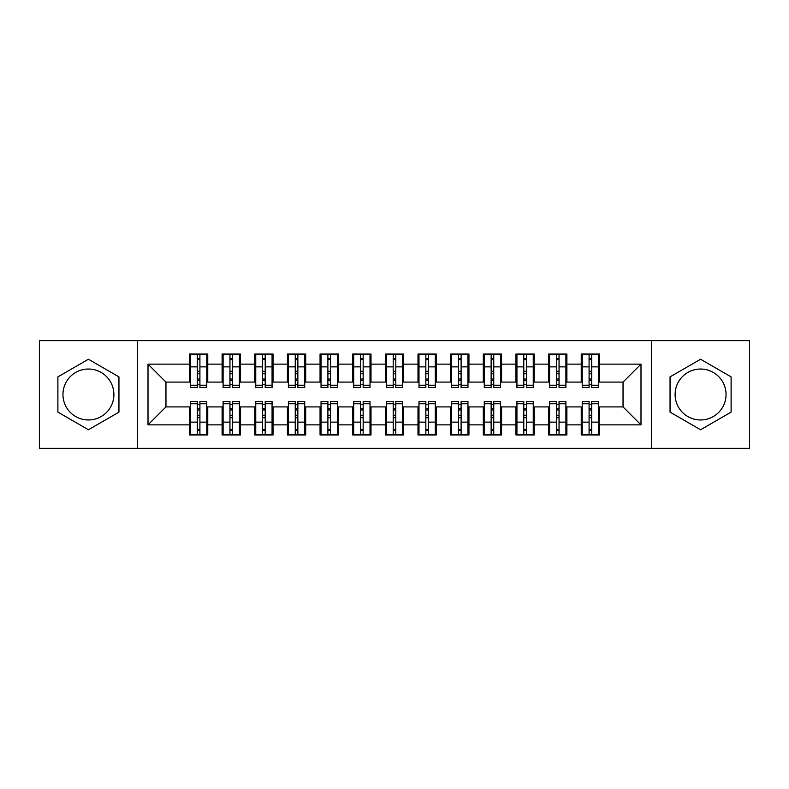 <?xml version="1.0" encoding="UTF-8"?>
<svg xmlns="http://www.w3.org/2000/svg" width="789" height="789" viewBox="0 0 789 789"><rect width="100%" height="100%" fill="white"/><g stroke="black" fill="none" stroke-linecap="round" stroke-linejoin="round"><path stroke-width="1.18" d="M700.573 369.035A25.465 25.465 0 0 0 675.108 394.5A25.465 25.465 0 0 0 700.573 419.965A25.465 25.465 0 0 0 726.048 394.5A25.465 25.465 0 0 0 700.573 369.035M88.427 419.965A25.465 25.465 0 0 1 62.952 394.5A25.465 25.465 0 0 1 88.427 369.035A25.465 25.465 0 0 1 113.892 394.5A25.465 25.465 0 0 1 88.427 419.965M651.606 448.369L749.55 448.369L749.55 340.631L651.606 340.631L651.606 448.369L137.394 448.369L137.394 340.631L39.45 340.631L39.45 448.369L137.394 448.369M589.087 373.769L591.691 373.769L589.087 373.769M591.691 415.231L589.087 415.231L591.691 415.231M556.432 373.769L559.046 373.769L556.432 373.769M559.046 415.231L556.432 415.231L559.046 415.231M523.788 373.769L526.401 373.769L523.788 373.769M526.401 415.231L523.788 415.231L526.401 415.231M491.143 373.769L493.746 373.769L491.143 373.769M493.746 415.231L491.143 415.231L493.746 415.231M458.488 373.769L461.101 373.769L458.488 373.769M461.101 415.231L458.488 415.231L461.101 415.231M425.843 373.769L428.457 373.769L425.843 373.769M428.457 415.231L425.843 415.231L428.457 415.231M393.198 373.769L395.802 373.769L393.198 373.769M395.802 415.231L393.198 415.231L395.802 415.231M360.543 373.769L363.157 373.769L360.543 373.769M363.157 415.231L360.543 415.231L363.157 415.231M327.899 373.769L330.512 373.769L327.899 373.769M330.512 415.231L327.899 415.231L330.512 415.231M295.254 373.769L297.857 373.769L295.254 373.769M297.857 415.231L295.254 415.231L297.857 415.231M262.599 373.769L265.212 373.769L262.599 373.769M265.212 415.231L262.599 415.231L265.212 415.231M229.954 373.769L232.568 373.769L229.954 373.769M232.568 415.231L229.954 415.231L232.568 415.231M651.606 340.631L137.394 340.631M190.445 382.093L165.966 382.093L148.007 364.133L148.007 424.867L189.468 424.867L189.468 434.986L207.754 434.986L207.754 424.867L222.113 424.867L222.113 434.986L240.398 434.986L240.398 424.867L254.768 424.867L254.768 434.986L273.053 434.986L273.053 424.867L287.413 424.867L287.413 434.986L305.698 434.986L305.698 424.867L320.058 424.867L320.058 434.986L338.343 434.986L338.343 424.867L352.713 424.867L352.713 434.986L370.998 434.986L370.998 424.867L385.357 424.867L385.357 434.986L403.643 434.986L403.643 424.867L418.002 424.867L418.002 434.986L436.287 434.986L436.287 424.867L450.657 424.867L450.657 434.986L468.942 434.986L468.942 424.867L483.302 424.867L483.302 434.986L501.587 434.986L501.587 424.867L515.947 424.867L515.947 434.986L534.232 434.986L534.232 424.867L548.602 424.867L548.602 434.986L566.887 434.986L566.887 424.867L581.246 424.867L581.246 434.986L599.532 434.986L599.532 406.907L623.034 406.907L623.034 382.093L598.555 382.093M148.007 364.133L189.468 364.133L189.468 382.093M623.034 382.093L640.993 364.133L599.532 364.133L599.532 354.014L581.246 354.014L581.246 364.133L566.887 364.133L566.887 354.014L548.602 354.014L548.602 364.133L534.232 364.133L534.232 354.014L515.947 354.014L515.947 364.133L501.587 364.133L501.587 354.014L483.302 354.014L483.302 364.133L468.942 364.133L468.942 354.014L450.657 354.014L450.657 364.133L436.287 364.133L436.287 354.014L418.002 354.014L418.002 364.133L403.643 364.133L403.643 354.014L385.357 354.014L385.357 364.133L370.998 364.133L370.998 354.014L352.713 354.014L352.713 364.133L338.343 364.133L338.343 354.014L320.058 354.014L320.058 364.133L305.698 364.133L305.698 354.014L287.413 354.014L287.413 364.133L273.053 364.133L273.053 354.014L254.768 354.014L254.768 364.133L240.398 364.133L240.398 354.014L222.113 354.014L222.113 364.133L207.754 364.133L207.754 354.014L189.468 354.014L189.468 364.133M640.993 364.133L640.993 424.867L599.532 424.867M566.887 424.867L566.887 406.907L582.223 406.907M581.246 424.867L581.246 406.907M599.532 364.133L599.532 382.093M534.232 424.867L534.232 406.907L549.578 406.907M548.602 424.867L548.602 406.907M581.246 364.133L581.246 382.093L565.9 382.093M566.887 364.133L566.887 382.093M501.587 424.867L501.587 406.907L516.933 406.907M515.947 424.867L515.947 406.907M548.602 364.133L548.602 382.093L533.256 382.093M534.232 364.133L534.232 382.093M468.942 424.867L468.942 406.907L484.278 406.907M483.302 424.867L483.302 406.907M515.947 364.133L515.947 382.093L500.611 382.093M501.587 364.133L501.587 382.093M436.287 424.867L436.287 406.907L451.633 406.907M450.657 424.867L450.657 406.907M483.302 364.133L483.302 382.093L467.956 382.093M468.942 364.133L468.942 382.093M403.643 424.867L403.643 406.907L418.989 406.907M418.002 424.867L418.002 406.907M450.657 364.133L450.657 382.093L435.311 382.093M436.287 364.133L436.287 382.093M370.998 424.867L370.998 406.907L386.334 406.907M385.357 424.867L385.357 406.907M418.002 364.133L418.002 382.093L402.666 382.093M403.643 364.133L403.643 382.093M338.343 424.867L338.343 406.907L353.689 406.907M352.713 424.867L352.713 406.907M385.357 364.133L385.357 382.093L370.011 382.093M370.998 364.133L370.998 382.093M305.698 424.867L305.698 406.907L321.044 406.907M320.058 424.867L320.058 406.907M352.713 364.133L352.713 382.093L337.367 382.093M338.343 364.133L338.343 382.093M273.053 424.867L273.053 406.907L288.389 406.907M287.413 424.867L287.413 406.907M320.058 364.133L320.058 382.093L304.722 382.093M305.698 364.133L305.698 382.093M240.398 424.867L240.398 406.907L255.744 406.907M254.768 424.867L254.768 406.907M287.413 364.133L287.413 382.093L272.067 382.093M273.053 364.133L273.053 382.093M207.754 424.867L207.754 406.907L223.1 406.907M222.113 424.867L222.113 406.907M254.768 364.133L254.768 382.093L239.422 382.093M240.398 364.133L240.398 382.093M197.309 373.769L199.913 373.769L197.309 373.769M199.913 415.231L197.309 415.231L199.913 415.231M148.007 424.867L165.966 406.907L190.445 406.907M189.468 424.867L189.468 406.907M222.113 364.133L222.113 382.093L206.777 382.093M207.754 364.133L207.754 382.093M118.952 376.876L88.427 359.251L57.893 376.876L57.893 412.124L88.427 429.749L118.952 412.124L118.952 376.876M670.048 376.876L670.048 412.124L700.573 429.749L731.107 412.124L731.107 376.876L700.573 359.251L670.048 376.876M165.966 382.093L165.966 406.907M582.223 382.093L581.246 382.093M549.578 382.093L548.602 382.093M516.933 382.093L515.947 382.093M484.278 382.093L483.302 382.093M451.633 382.093L450.657 382.093M418.989 382.093L418.002 382.093M386.334 382.093L385.357 382.093M353.689 382.093L352.713 382.093M321.044 382.093L320.058 382.093M288.389 382.093L287.413 382.093M255.744 382.093L254.768 382.093M223.1 382.093L222.113 382.093M206.777 406.907L207.754 406.907M239.422 406.907L240.398 406.907M272.067 406.907L273.053 406.907M304.722 406.907L305.698 406.907M337.367 406.907L338.343 406.907M370.011 406.907L370.998 406.907M402.666 406.907L403.643 406.907M435.311 406.907L436.287 406.907M467.956 406.907L468.942 406.907M500.611 406.907L501.587 406.907M533.256 406.907L534.232 406.907M565.9 406.907L566.887 406.907M598.555 406.907L599.532 406.907M640.993 424.867L623.034 406.907M190.445 354.34L206.777 354.34L190.445 354.34L190.445 387.478L197.309 387.478L197.309 354.468L206.777 354.517L206.777 387.478L199.913 387.478L199.913 354.517M197.309 358.709L199.913 358.709M197.309 384.736L199.913 384.736M199.913 380.633L197.309 380.633M197.309 379.036L199.913 379.036M207.754 369.528L206.777 369.528M207.754 373.769L206.777 373.769M190.445 369.528L189.468 369.528M190.445 373.769L189.468 373.769M206.777 434.66L190.445 434.66L206.777 434.66L206.777 401.522L199.913 401.522L199.913 434.532L190.445 434.483L190.445 401.522L197.309 401.522L197.309 434.483M199.913 430.291L197.309 430.291M199.913 404.264L197.309 404.264M197.309 408.367L199.913 408.367M199.913 409.964L197.309 409.964M189.468 419.472L190.445 419.472M189.468 415.231L190.445 415.231M206.777 419.472L207.754 419.472M206.777 415.231L207.754 415.231M223.1 354.34L239.422 354.34L223.1 354.34L223.1 387.478L229.954 387.478L229.954 354.468L239.422 354.517L239.422 387.478L232.568 387.478L232.568 354.517M229.954 358.709L232.568 358.709M229.954 384.736L232.568 384.736M232.568 380.633L229.954 380.633M229.954 379.036L232.568 379.036M240.398 369.528L239.422 369.528M240.398 373.769L239.422 373.769M223.1 369.528L222.113 369.528M223.1 373.769L222.113 373.769M255.744 354.34L272.067 354.34L255.744 354.34L255.744 387.478L262.599 387.478L262.599 354.468L272.067 354.517L272.067 387.478L265.212 387.478L265.212 354.517M262.599 358.709L265.212 358.709M262.599 384.736L265.212 384.736M265.212 380.633L262.599 380.633M262.599 379.036L265.212 379.036M273.053 369.528L272.067 369.528M273.053 373.769L272.067 373.769M255.744 369.528L254.768 369.528M255.744 373.769L254.768 373.769M288.389 354.34L304.722 354.34L288.389 354.34L288.389 387.478L295.254 387.478L295.254 354.468L304.722 354.517L304.722 387.478L297.857 387.478L297.857 354.517M295.254 358.709L297.857 358.709M295.254 384.736L297.857 384.736M297.857 380.633L295.254 380.633M295.254 379.036L297.857 379.036M305.698 369.528L304.722 369.528M305.698 373.769L304.722 373.769M288.389 369.528L287.413 369.528M288.389 373.769L287.413 373.769M321.044 354.34L337.367 354.34L321.044 354.34L321.044 387.478L327.899 387.478L327.899 354.468L337.367 354.517L337.367 387.478L330.512 387.478L330.512 354.517M327.899 358.709L330.512 358.709M327.899 384.736L330.512 384.736M330.512 380.633L327.899 380.633M327.899 379.036L330.512 379.036M338.343 369.528L337.367 369.528M338.343 373.769L337.367 373.769M321.044 369.528L320.058 369.528M321.044 373.769L320.058 373.769M239.422 434.66L223.1 434.66L239.422 434.66L239.422 401.522L232.568 401.522L232.568 434.532L223.1 434.483L223.1 401.522L229.954 401.522L229.954 434.483M232.568 430.291L229.954 430.291M232.568 404.264L229.954 404.264M229.954 408.367L232.568 408.367M232.568 409.964L229.954 409.964M222.113 419.472L223.1 419.472M222.113 415.231L223.1 415.231M239.422 419.472L240.398 419.472M239.422 415.231L240.398 415.231M272.067 434.66L255.744 434.66L272.067 434.66L272.067 401.522L265.212 401.522L265.212 434.532L255.744 434.483L255.744 401.522L262.599 401.522L262.599 434.483M265.212 430.291L262.599 430.291M265.212 404.264L262.599 404.264M262.599 408.367L265.212 408.367M265.212 409.964L262.599 409.964M254.768 419.472L255.744 419.472M254.768 415.231L255.744 415.231M272.067 419.472L273.053 419.472M272.067 415.231L273.053 415.231M304.722 434.66L288.389 434.66L304.722 434.66L304.722 401.522L297.857 401.522L297.857 434.532L288.389 434.483L288.389 401.522L295.254 401.522L295.254 434.483M297.857 430.291L295.254 430.291M297.857 404.264L295.254 404.264M295.254 408.367L297.857 408.367M297.857 409.964L295.254 409.964M287.413 419.472L288.389 419.472M287.413 415.231L288.389 415.231M304.722 419.472L305.698 419.472M304.722 415.231L305.698 415.231M337.367 434.66L321.044 434.66L337.367 434.66L337.367 401.522L330.512 401.522L330.512 434.532L321.044 434.483L321.044 401.522L327.899 401.522L327.899 434.483M330.512 430.291L327.899 430.291M330.512 404.264L327.899 404.264M327.899 408.367L330.512 408.367M330.512 409.964L327.899 409.964M320.058 419.472L321.044 419.472M320.058 415.231L321.044 415.231M337.367 419.472L338.343 419.472M337.367 415.231L338.343 415.231M353.689 354.34L370.011 354.34L353.689 354.34L353.689 387.478L360.543 387.478L360.543 354.468L370.011 354.517L370.011 387.478L363.157 387.478L363.157 354.517M360.543 358.709L363.157 358.709M360.543 384.736L363.157 384.736M363.157 380.633L360.543 380.633M360.543 379.036L363.157 379.036M370.998 369.528L370.011 369.528M370.998 373.769L370.011 373.769M353.689 369.528L352.713 369.528M353.689 373.769L352.713 373.769M370.011 434.66L353.689 434.66L370.011 434.66L370.011 401.522L363.157 401.522L363.157 434.532L353.689 434.483L353.689 401.522L360.543 401.522L360.543 434.483M363.157 430.291L360.543 430.291M363.157 404.264L360.543 404.264M360.543 408.367L363.157 408.367M363.157 409.964L360.543 409.964M352.713 419.472L353.689 419.472M352.713 415.231L353.689 415.231M370.011 419.472L370.998 419.472M370.011 415.231L370.998 415.231M386.334 354.34L402.666 354.34L386.334 354.34L386.334 387.478L393.198 387.478L393.198 354.468L402.666 354.517L402.666 387.478L395.802 387.478L395.802 354.517M393.198 358.709L395.802 358.709M393.198 384.736L395.802 384.736M395.802 380.633L393.198 380.633M393.198 379.036L395.802 379.036M403.643 369.528L402.666 369.528M403.643 373.769L402.666 373.769M386.334 369.528L385.357 369.528M386.334 373.769L385.357 373.769M418.989 354.34L435.311 354.34L418.989 354.34L418.989 387.478L425.843 387.478L425.843 354.468L435.311 354.517L435.311 387.478L428.457 387.478L428.457 354.517M425.843 358.709L428.457 358.709M425.843 384.736L428.457 384.736M428.457 380.633L425.843 380.633M425.843 379.036L428.457 379.036M436.287 369.528L435.311 369.528M436.287 373.769L435.311 373.769M418.989 369.528L418.002 369.528M418.989 373.769L418.002 373.769M451.633 354.34L467.956 354.34L451.633 354.34L451.633 387.478L458.488 387.478L458.488 354.468L467.956 354.517L467.956 387.478L461.101 387.478L461.101 354.517M458.488 358.709L461.101 358.709M458.488 384.736L461.101 384.736M461.101 380.633L458.488 380.633M458.488 379.036L461.101 379.036M468.942 369.528L467.956 369.528M468.942 373.769L467.956 373.769M451.633 369.528L450.657 369.528M451.633 373.769L450.657 373.769M402.666 434.66L386.334 434.66L402.666 434.66L402.666 401.522L395.802 401.522L395.802 434.532L386.334 434.483L386.334 401.522L393.198 401.522L393.198 434.483M395.802 430.291L393.198 430.291M395.802 404.264L393.198 404.264M393.198 408.367L395.802 408.367M395.802 409.964L393.198 409.964M385.357 419.472L386.334 419.472M385.357 415.231L386.334 415.231M402.666 419.472L403.643 419.472M402.666 415.231L403.643 415.231M435.311 434.66L418.989 434.66L435.311 434.66L435.311 401.522L428.457 401.522L428.457 434.532L418.989 434.483L418.989 401.522L425.843 401.522L425.843 434.483M428.457 430.291L425.843 430.291M428.457 404.264L425.843 404.264M425.843 408.367L428.457 408.367M428.457 409.964L425.843 409.964M418.002 419.472L418.989 419.472M418.002 415.231L418.989 415.231M435.311 419.472L436.287 419.472M435.311 415.231L436.287 415.231M467.956 434.66L451.633 434.66L467.956 434.66L467.956 401.522L461.101 401.522L461.101 434.532L451.633 434.483L451.633 401.522L458.488 401.522L458.488 434.483M461.101 430.291L458.488 430.291M461.101 404.264L458.488 404.264M458.488 408.367L461.101 408.367M461.101 409.964L458.488 409.964M450.657 419.472L451.633 419.472M450.657 415.231L451.633 415.231M467.956 419.472L468.942 419.472M467.956 415.231L468.942 415.231M484.278 354.34L500.611 354.34L484.278 354.34L484.278 387.478L491.143 387.478L491.143 354.468L500.611 354.517L500.611 387.478L493.746 387.478L493.746 354.517M491.143 358.709L493.746 358.709M491.143 384.736L493.746 384.736M493.746 380.633L491.143 380.633M491.143 379.036L493.746 379.036M501.587 369.528L500.611 369.528M501.587 373.769L500.611 373.769M484.278 369.528L483.302 369.528M484.278 373.769L483.302 373.769M500.611 434.66L484.278 434.66L500.611 434.66L500.611 401.522L493.746 401.522L493.746 434.532L484.278 434.483L484.278 401.522L491.143 401.522L491.143 434.483M493.746 430.291L491.143 430.291M493.746 404.264L491.143 404.264M491.143 408.367L493.746 408.367M493.746 409.964L491.143 409.964M483.302 419.472L484.278 419.472M483.302 415.231L484.278 415.231M500.611 419.472L501.587 419.472M500.611 415.231L501.587 415.231M516.933 354.34L533.256 354.34L516.933 354.34L516.933 387.478L523.788 387.478L523.788 354.468L533.256 354.517L533.256 387.478L526.401 387.478L526.401 354.517M523.788 358.709L526.401 358.709M523.788 384.736L526.401 384.736M526.401 380.633L523.788 380.633M523.788 379.036L526.401 379.036M534.232 369.528L533.256 369.528M534.232 373.769L533.256 373.769M516.933 369.528L515.947 369.528M516.933 373.769L515.947 373.769M533.256 434.66L516.933 434.66L533.256 434.66L533.256 401.522L526.401 401.522L526.401 434.532L516.933 434.483L516.933 401.522L523.788 401.522L523.788 434.483M526.401 430.291L523.788 430.291M526.401 404.264L523.788 404.264M523.788 408.367L526.401 408.367M526.401 409.964L523.788 409.964M515.947 419.472L516.933 419.472M515.947 415.231L516.933 415.231M533.256 419.472L534.232 419.472M533.256 415.231L534.232 415.231M549.578 354.34L565.9 354.34L549.578 354.34L549.578 387.478L556.432 387.478L556.432 354.468L565.9 354.517L565.9 387.478L559.046 387.478L559.046 354.517M556.432 358.709L559.046 358.709M556.432 384.736L559.046 384.736M559.046 380.633L556.432 380.633M556.432 379.036L559.046 379.036M566.887 369.528L565.9 369.528M566.887 373.769L565.9 373.769M549.578 369.528L548.602 369.528M549.578 373.769L548.602 373.769M565.9 434.66L549.578 434.66L565.9 434.66L565.9 401.522L559.046 401.522L559.046 434.532L549.578 434.483L549.578 401.522L556.432 401.522L556.432 434.483M559.046 430.291L556.432 430.291M559.046 404.264L556.432 404.264M556.432 408.367L559.046 408.367M559.046 409.964L556.432 409.964M548.602 419.472L549.578 419.472M548.602 415.231L549.578 415.231M565.9 419.472L566.887 419.472M565.9 415.231L566.887 415.231M582.223 354.34L598.555 354.34L582.223 354.34L582.223 387.478L589.087 387.478L589.087 354.468L598.555 354.517L598.555 387.478L591.691 387.478L591.691 354.517M589.087 358.709L591.691 358.709M589.087 384.736L591.691 384.736M591.691 380.633L589.087 380.633M589.087 379.036L591.691 379.036M599.532 369.528L598.555 369.528M599.532 373.769L598.555 373.769M582.223 369.528L581.246 369.528M582.223 373.769L581.246 373.769M598.555 434.66L582.223 434.66L598.555 434.66L598.555 401.522L591.691 401.522L591.691 434.532L582.223 434.483L582.223 401.522L589.087 401.522L589.087 434.483M591.691 430.291L589.087 430.291M591.691 404.264L589.087 404.264M589.087 408.367L591.691 408.367M591.691 409.964L589.087 409.964M581.246 419.472L582.223 419.472M581.246 415.231L582.223 415.231M598.555 419.472L599.532 419.472M598.555 415.231L599.532 415.231M190.445 354.517L197.309 354.517M199.913 385.239L206.777 385.239M199.913 366.865L206.777 366.865M190.445 385.239L197.309 385.239M190.445 366.865L197.309 366.865M197.309 371.274L199.913 371.274M197.309 359.567L199.913 359.567M206.777 434.483L199.913 434.483M197.309 403.761L190.445 403.761M197.309 422.135L190.445 422.135M206.777 403.761L199.913 403.761M206.777 422.135L199.913 422.135M199.913 417.726L197.309 417.726M199.913 429.433L197.309 429.433M223.1 354.517L229.954 354.517M232.568 385.239L239.422 385.239M232.568 366.865L239.422 366.865M223.1 385.239L229.954 385.239M223.1 366.865L229.954 366.865M229.954 371.274L232.568 371.274M229.954 359.567L232.568 359.567M255.744 354.517L262.599 354.517M265.212 385.239L272.067 385.239M265.212 366.865L272.067 366.865M255.744 385.239L262.599 385.239M255.744 366.865L262.599 366.865M262.599 371.274L265.212 371.274M262.599 359.567L265.212 359.567M288.389 354.517L295.254 354.517M297.857 385.239L304.722 385.239M297.857 366.865L304.722 366.865M288.389 385.239L295.254 385.239M288.389 366.865L295.254 366.865M295.254 371.274L297.857 371.274M295.254 359.567L297.857 359.567M321.044 354.517L327.899 354.517M330.512 385.239L337.367 385.239M330.512 366.865L337.367 366.865M321.044 385.239L327.899 385.239M321.044 366.865L327.899 366.865M327.899 371.274L330.512 371.274M327.899 359.567L330.512 359.567M239.422 434.483L232.568 434.483M229.954 403.761L223.1 403.761M229.954 422.135L223.1 422.135M239.422 403.761L232.568 403.761M239.422 422.135L232.568 422.135M232.568 417.726L229.954 417.726M232.568 429.433L229.954 429.433M272.067 434.483L265.212 434.483M262.599 403.761L255.744 403.761M262.599 422.135L255.744 422.135M272.067 403.761L265.212 403.761M272.067 422.135L265.212 422.135M265.212 417.726L262.599 417.726M265.212 429.433L262.599 429.433M304.722 434.483L297.857 434.483M295.254 403.761L288.389 403.761M295.254 422.135L288.389 422.135M304.722 403.761L297.857 403.761M304.722 422.135L297.857 422.135M297.857 417.726L295.254 417.726M297.857 429.433L295.254 429.433M337.367 434.483L330.512 434.483M327.899 403.761L321.044 403.761M327.899 422.135L321.044 422.135M337.367 403.761L330.512 403.761M337.367 422.135L330.512 422.135M330.512 417.726L327.899 417.726M330.512 429.433L327.899 429.433M353.689 354.517L360.543 354.517M363.157 385.239L370.011 385.239M363.157 366.865L370.011 366.865M353.689 385.239L360.543 385.239M353.689 366.865L360.543 366.865M360.543 371.274L363.157 371.274M360.543 359.567L363.157 359.567M370.011 434.483L363.157 434.483M360.543 403.761L353.689 403.761M360.543 422.135L353.689 422.135M370.011 403.761L363.157 403.761M370.011 422.135L363.157 422.135M363.157 417.726L360.543 417.726M363.157 429.433L360.543 429.433M386.334 354.517L393.198 354.517M395.802 385.239L402.666 385.239M395.802 366.865L402.666 366.865M386.334 385.239L393.198 385.239M386.334 366.865L393.198 366.865M393.198 371.274L395.802 371.274M393.198 359.567L395.802 359.567M418.989 354.517L425.843 354.517M428.457 385.239L435.311 385.239M428.457 366.865L435.311 366.865M418.989 385.239L425.843 385.239M418.989 366.865L425.843 366.865M425.843 371.274L428.457 371.274M425.843 359.567L428.457 359.567M451.633 354.517L458.488 354.517M461.101 385.239L467.956 385.239M461.101 366.865L467.956 366.865M451.633 385.239L458.488 385.239M451.633 366.865L458.488 366.865M458.488 371.274L461.101 371.274M458.488 359.567L461.101 359.567M402.666 434.483L395.802 434.483M393.198 403.761L386.334 403.761M393.198 422.135L386.334 422.135M402.666 403.761L395.802 403.761M402.666 422.135L395.802 422.135M395.802 417.726L393.198 417.726M395.802 429.433L393.198 429.433M435.311 434.483L428.457 434.483M425.843 403.761L418.989 403.761M425.843 422.135L418.989 422.135M435.311 403.761L428.457 403.761M435.311 422.135L428.457 422.135M428.457 417.726L425.843 417.726M428.457 429.433L425.843 429.433M467.956 434.483L461.101 434.483M458.488 403.761L451.633 403.761M458.488 422.135L451.633 422.135M467.956 403.761L461.101 403.761M467.956 422.135L461.101 422.135M461.101 417.726L458.488 417.726M461.101 429.433L458.488 429.433M484.278 354.517L491.143 354.517M493.746 385.239L500.611 385.239M493.746 366.865L500.611 366.865M484.278 385.239L491.143 385.239M484.278 366.865L491.143 366.865M491.143 371.274L493.746 371.274M491.143 359.567L493.746 359.567M500.611 434.483L493.746 434.483M491.143 403.761L484.278 403.761M491.143 422.135L484.278 422.135M500.611 403.761L493.746 403.761M500.611 422.135L493.746 422.135M493.746 417.726L491.143 417.726M493.746 429.433L491.143 429.433M516.933 354.517L523.788 354.517M526.401 385.239L533.256 385.239M526.401 366.865L533.256 366.865M516.933 385.239L523.788 385.239M516.933 366.865L523.788 366.865M523.788 371.274L526.401 371.274M523.788 359.567L526.401 359.567M533.256 434.483L526.401 434.483M523.788 403.761L516.933 403.761M523.788 422.135L516.933 422.135M533.256 403.761L526.401 403.761M533.256 422.135L526.401 422.135M526.401 417.726L523.788 417.726M526.401 429.433L523.788 429.433M549.578 354.517L556.432 354.517M559.046 385.239L565.9 385.239M559.046 366.865L565.9 366.865M549.578 385.239L556.432 385.239M549.578 366.865L556.432 366.865M556.432 371.274L559.046 371.274M556.432 359.567L559.046 359.567M565.9 434.483L559.046 434.483M556.432 403.761L549.578 403.761M556.432 422.135L549.578 422.135M565.9 403.761L559.046 403.761M565.9 422.135L559.046 422.135M559.046 417.726L556.432 417.726M559.046 429.433L556.432 429.433M582.223 354.517L589.087 354.517M591.691 385.239L598.555 385.239M591.691 366.865L598.555 366.865M582.223 385.239L589.087 385.239M582.223 366.865L589.087 366.865M589.087 371.274L591.691 371.274M589.087 359.567L591.691 359.567M598.555 434.483L591.691 434.483M589.087 403.761L582.223 403.761M589.087 422.135L582.223 422.135M598.555 403.761L591.691 403.761M598.555 422.135L591.691 422.135M591.691 417.726L589.087 417.726M591.691 429.433L589.087 429.433"/></g></svg>
